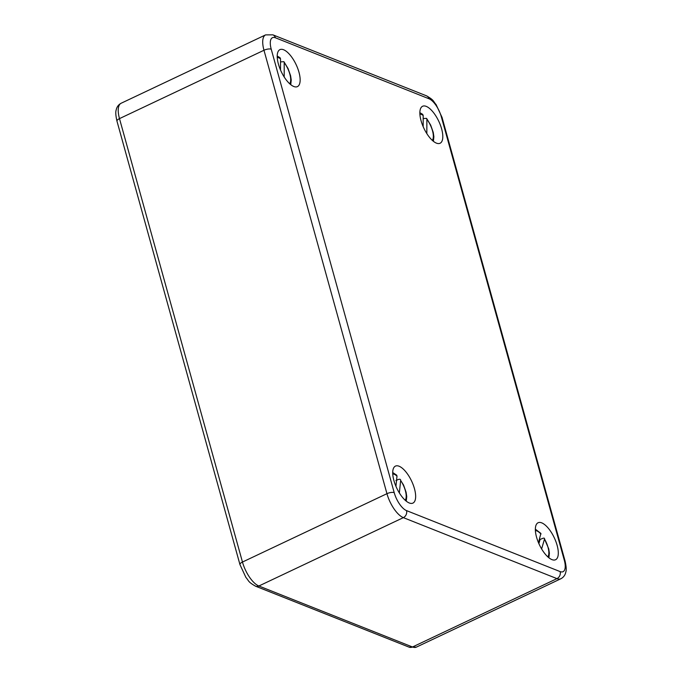<?xml version="1.0" encoding="UTF-8"?>
<svg xmlns="http://www.w3.org/2000/svg" width="682" height="682" viewBox="0 0 682 682"><rect width="100%" height="100%" fill="white"/><g stroke="black" fill="none" stroke-linecap="round" stroke-linejoin="round"><path stroke-width="1.02" d="M423.172 126.664L423.19 115.497L422.695 114.354L419.856 112.666M423.181 118.557L426.574 118.353L426.864 119.282L426.838 133.621M280.524 70.033L280.524 58.848L280.021 57.697M280.524 61.892L283.908 61.687L284.198 62.625L284.198 76.998M395.944 486.334L397.001 476.13L396.711 475.192L392.704 472.515M395.927 480.486L398.399 479.472C399.908 478.969 400.658 479.293 400.649 480.443L399.354 492.933M406.259 501.151L406.736 496.53L406.097 492.208L403.539 484.996L400.649 480.443A14.851 5.968 -115.3 0 1 405.176 500.23M436.429 143.135A20.46 8.227 -115.3 0 1 422.286 124.474A20.46 8.227 -115.3 0 1 422.584 106.264A20.46 8.227 -115.3 0 1 438.765 121.243A20.46 8.227 -115.3 0 1 440.078 143.254A20.46 8.227 -115.3 0 1 436.429 143.135M293.78 86.495A20.46 8.227 -115.3 0 1 279.637 67.833A20.46 8.227 -115.3 0 1 279.935 49.633A20.46 8.227 -115.3 0 1 296.116 64.611A20.46 8.227 -115.3 0 1 297.429 86.614A20.46 8.227 -115.3 0 1 293.78 86.495M551.926 559.615A20.46 8.227 -115.3 0 1 537.783 540.954A20.46 8.227 -115.3 0 1 538.081 522.753A20.46 8.227 -115.3 0 1 554.261 537.723A20.46 8.227 -115.3 0 1 555.583 559.734A20.46 8.227 -115.3 0 1 551.926 559.615M409.277 502.984A20.46 8.227 -115.3 0 1 395.142 484.314A20.46 8.227 -115.3 0 1 395.432 466.113A20.46 8.227 -115.3 0 1 411.613 481.091A20.46 8.227 -115.3 0 1 412.934 503.094A20.46 8.227 -115.3 0 1 409.277 502.984M538.473 542.693L540.894 533.409L535.353 529.147M538.882 543.639L540.101 539.462L542.557 538.43C544.031 537.885 544.688 538.081 544.509 539.019L541.619 548.933M539.633 538.712A18.38 7.383 -115.3 0 1 540.101 539.462M548.899 557.782L549.385 553.162L548.737 548.848L544.509 539.019A14.851 5.968 -115.3 0 1 547.825 556.862M419.882 114.082A14.851 5.968 -115.3 0 1 423.19 115.497M426.864 119.282A14.851 5.968 -115.3 0 1 432.32 140.381M277.233 57.45A14.851 5.968 -115.3 0 1 280.524 58.848M284.198 62.625A14.851 5.968 -115.3 0 1 289.68 83.741M392.738 473.93A14.851 5.968 -115.3 0 1 397.001 476.13M271.231 49.206A16.368 6.581 -115.3 0 1 275.383 37.774A5.456 4.586 -68.3 0 0 272.885 34.842L265.613 34.884A21.824 8.772 64.7 0 0 263.977 50.255L119.486 118.617A21.824 8.772 -115.3 0 1 121.132 103.246C118.438 104.687 116.784 106.946 116.17 110.015C115.454 111.959 115.727 115.676 116.972 121.157A5.456 1.978 -15.5 0 1 119.486 118.617L242.46 562.045A5.456 1.978 164.5 0 0 239.953 564.594L245.912 577.441C249.041 580.911 247.566 581.635 255.503 586.17A5.456 4.586 111.7 0 0 258.87 586L403.352 517.638L556.972 578.626L412.491 646.988A5.456 4.586 111.7 0 1 409.115 647.158L416.387 647.116A21.824 8.772 -115.3 0 1 412.491 646.988L258.87 586A21.824 8.772 -115.3 0 1 242.46 562.045L386.95 493.683A5.456 1.978 -15.5 0 1 394.205 492.634L271.231 49.206A5.456 1.978 164.5 0 0 263.977 50.255L386.95 493.683A21.824 8.772 64.7 0 0 403.352 517.638A5.456 4.586 -68.3 0 0 406.515 510.605A16.368 6.581 -115.3 0 1 394.205 492.634M275.383 37.774L429.004 98.762A16.368 6.581 -115.3 0 1 441.305 116.733A5.456 1.978 -15.5 0 1 442.047 117.406L565.028 560.843C566.273 566.324 566.546 570.041 565.83 571.985C565.216 575.054 563.562 577.313 560.868 578.754A21.824 8.772 64.7 0 1 556.972 578.626A5.456 4.586 -68.3 0 0 560.127 571.593L406.515 510.605M429.004 98.762A5.456 4.586 -68.3 0 0 426.497 95.83L272.885 34.842M565.028 560.843A5.456 1.978 164.5 0 0 564.287 560.161A16.368 6.581 -115.3 0 1 560.127 571.593M441.305 116.733L564.287 560.161M535.387 530.57A14.851 5.968 -115.3 0 1 540.979 534.091M433.402 141.302L433.88 136.681L433.24 132.368L430.692 125.147L426.574 118.353M280.029 57.697L277.207 56.035M290.754 84.67L291.24 80.05L290.592 75.728L288.043 68.515L283.908 61.687M442.047 117.406L436.088 104.559C432.959 101.089 434.434 100.365 426.497 95.83M255.503 586.17L409.115 647.158M116.972 121.157L239.953 564.594M560.868 578.754L416.387 647.116M265.613 34.884L121.132 103.246"/></g></svg>
